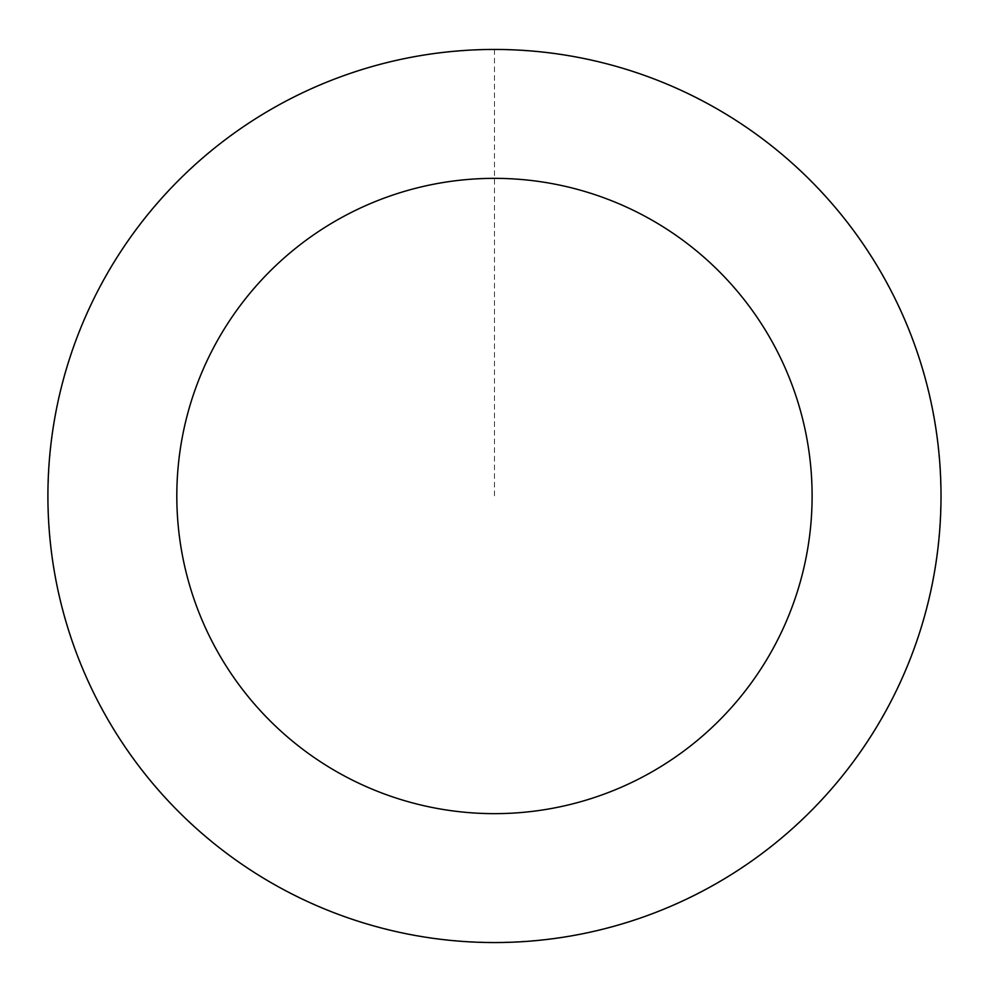 <?xml version="1.0" encoding="UTF-8"?>
<svg xmlns="http://www.w3.org/2000/svg" width="989" height="989" viewBox="0 0 989 989"><rect width="100%" height="100%" fill="white"/><g stroke="black" fill="none" stroke-linecap="round" stroke-linejoin="round"><path stroke-width="0.74" stroke-dasharray="4.95 3.71" d="M640.328 917.977A446.472 446.472 0 0 1 56.089 411.337A446.472 446.472 0 0 1 786.972 158.685A446.472 446.472 0 0 1 640.328 917.977A446.472 446.472 0 0 1 56.089 411.337A446.472 446.472 0 0 1 786.972 158.685A446.472 446.472 0 0 1 640.328 917.977M640.353 918.052A446.546 446.546 0 0 0 916.506 350.106A446.546 446.546 0 0 0 348.573 73.952A446.546 446.546 0 0 0 72.42 641.886A446.546 446.546 0 0 0 640.353 918.052M640.266 917.804A446.299 446.299 0 0 0 916.271 350.193A446.299 446.299 0 0 0 348.647 74.187A446.299 446.299 0 0 0 72.654 641.812A446.299 446.299 0 0 0 640.266 917.804M348.573 73.952A446.546 446.546 0 0 0 201.904 833.368A446.546 446.546 0 0 0 932.911 580.679A446.546 446.546 0 0 0 348.573 73.952M494.463 49.524L494.463 495.996"/><path stroke-width="1.48" d="M348.573 73.952A446.546 446.546 0 0 0 201.904 833.368A446.546 446.546 0 0 0 932.911 580.679A446.546 446.546 0 0 0 348.573 73.952M390.68 195.785A317.642 317.642 0 0 0 286.353 735.977A317.642 317.642 0 0 0 806.344 556.238A317.642 317.642 0 0 0 390.68 195.785"/></g></svg>
